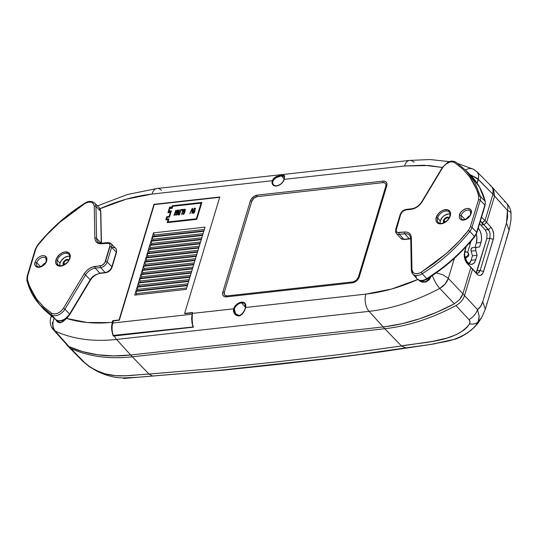 <?xml version="1.0" encoding="UTF-8"?>
<svg xmlns="http://www.w3.org/2000/svg" width="538" height="538" viewBox="0 0 538 538"><rect width="100%" height="100%" fill="white"/><g stroke="black" fill="none" stroke-linecap="round" stroke-linejoin="round"><path stroke-width="0.81" d="M471.234 213.243A1.258 0.672 -166.6 0 0 470.656 213.64A1.258 0.672 13.4 0 1 471.234 213.243C472.182 210.479 470.737 208.865 466.897 208.414C462.492 210.055 460.024 212.221 459.499 214.931L459.304 217.433L460.098 219.087L461.644 220.035L463.729 220.15L466.043 219.403L468.255 217.917L470.037 215.893L471.234 213.243L471.322 211.131L470.535 209.477L468.981 208.529L466.897 208.414L464.583 209.161L462.371 210.654L460.589 212.671L459.398 215.321A1.258 0.672 13.4 0 1 461.079 215.819A1.258 0.672 -166.6 0 0 459.398 215.321L459.304 217.433L460.098 219.087L461.644 220.035L463.729 220.15L466.043 219.403L468.255 217.917L470.037 215.893L471.234 213.243M462.169 219.349A5.837 3.84 136.8 0 1 461.079 215.819A5.837 3.84 136.8 0 1 461.167 215.496L464.973 219.423L461.167 215.496A5.837 3.84 136.8 0 1 465.35 210.748A5.837 3.84 136.8 0 1 470.246 211.01L470.656 213.64C470.024 217.883 462.909 221.205 461.738 219A5.837 3.84 136.8 0 1 461.079 215.819A5.837 3.84 136.8 0 1 461.167 215.496A5.837 3.84 136.8 0 1 465.35 210.748A5.837 3.84 136.8 0 1 470.239 211.01M469.694 215.799A5.683 3.739 -43.2 0 0 466.547 218.751A5.683 3.739 -43.2 0 1 469.694 215.799M46.302 261.623A5.837 3.84 136.8 0 0 46.389 261.3A1.258 0.672 13.4 0 1 46.228 260.836A1.258 0.672 13.4 0 1 46.806 260.439L46.893 258.327L46.107 256.673L44.553 255.725L42.468 255.611L40.155 256.357L37.942 257.843L36.167 259.867L34.97 262.517A1.258 0.672 13.4 0 1 36.651 263.015A5.837 3.84 136.8 0 1 36.739 262.685A5.837 3.84 136.8 0 1 40.558 258.132A5.837 3.84 136.8 0 1 45.4 257.83M465.262 257.023A2.892 1.634 -96.3 0 1 464.906 256.539L466.305 257.5A2.892 1.634 -96.3 0 1 465.262 257.023C466.338 257.036 467.374 256.149 468.356 254.36C467.374 256.149 466.338 257.036 465.262 257.023L465.262 257.023M468.094 252.638L465.666 251.75L464.509 252.994A2.892 1.634 -96.3 0 1 465.666 251.75A2.892 1.634 -96.3 0 1 466.715 252.221M465.558 251.764A2.892 1.634 83.7 0 0 465.451 251.771A2.892 1.634 83.7 0 0 464.509 252.497M465.014 257.016A2.892 1.634 83.7 0 0 465.04 257.05L464.765 256.693M470.515 175.099L479.459 187.009L485.081 201.178A10.04 6.604 136.8 0 1 484.879 205.052A1.258 0.625 16.8 0 1 484.893 205.065A10.04 6.604 -43.2 0 0 485.094 201.192L485.256 201.488L485.094 201.192A10.04 6.604 136.8 0 1 484.893 205.065A1.258 0.625 -163.2 0 0 484.879 205.052L476.668 232.248A1.258 0.625 -163.2 0 0 476.668 232.248A10.04 6.604 136.8 0 1 474.462 236.35L474.476 236.364A10.04 6.604 -43.2 0 0 476.681 232.261A1.258 0.625 16.8 0 1 476.856 232.739L485.068 205.543A1.258 0.625 -163.2 0 0 484.893 205.065A1.258 0.625 16.8 0 1 485.061 205.543L485.256 201.488C482.512 191.017 477.569 182.187 470.427 175.005L465.774 170.277L455.894 162.18L465.686 170.183L474.684 182.066L480.414 196.417L485.081 201.178L479.432 186.955L470.42 175.005M441.409 268.657L426.795 278.671A10.04 6.604 136.8 0 1 417.306 279.087A10.04 6.604 -43.2 0 0 426.795 278.671L426.789 278.657A10.04 6.604 136.8 0 1 417.232 279.007A10.04 6.604 136.8 0 1 415.914 275.543M410.736 238.885L409.653 238.926A1.258 0.713 -96.3 0 1 409.189 238.711A1.258 0.713 83.7 0 0 409.66 238.926L404.307 239.524A1.258 0.713 -96.3 0 1 403.856 239.316A1.258 0.713 83.7 0 0 404.307 239.524L400.857 238.401A6.268 4.122 -43.2 0 0 403.856 239.316A1.258 0.713 -96.3 0 1 403.843 239.302A6.268 4.122 136.8 0 1 400.797 238.334A6.268 4.122 -43.2 0 0 403.843 239.302A1.258 0.713 83.7 0 0 403.856 239.316A6.268 4.122 136.8 0 1 400.85 238.388L396.378 233.405A6.113 4.022 136.8 0 1 395.867 229.82A1.258 0.625 16.8 0 1 395.706 229.356A1.258 0.625 16.8 0 1 396.264 229.027L400.675 214.4C401.664 211.938 403.399 210.452 405.874 209.928L411.22 209.329A1.258 0.713 -96.3 0 1 411.731 208.771A1.258 0.713 -96.3 0 1 412.175 208.966M450.057 213.983A7.545 4.963 -43.2 0 0 440.292 220.876A7.545 4.963 -43.2 0 0 440.057 223.364L440.292 220.876L437.576 217.977L440.292 220.876L442.391 217.278L444.617 215.361L448.369 213.922L450.595 214.137M449.943 216.599A1.009 0.498 16.8 0 1 449.802 216.215C448.564 221.542 440.145 225.402 438.255 222.456A7.545 4.963 136.8 0 1 437.576 217.977A7.545 4.963 136.8 0 1 442.518 212.08A7.545 4.963 136.8 0 1 448.779 211.703M449.176 217.735A3.645 2.401 -43.2 0 0 446.116 217.554A3.645 2.401 -43.2 0 0 443.494 220.519L444.159 220.755A3.147 2.071 136.8 0 0 444.341 222.49A3.147 2.071 136.8 0 1 444.159 220.755L445.282 221.945L444.159 220.755A3.147 2.071 136.8 0 1 446.224 218.294A3.147 2.071 136.8 0 1 448.833 218.139M449.802 216.215A1.009 0.498 16.8 0 1 450.245 215.96A8.554 5.629 -43.2 0 0 445.383 209.632A8.554 5.629 -43.2 0 0 436.231 217.513A1.009 0.498 16.8 0 1 437.576 217.977A1.009 0.498 -163.2 0 0 436.231 217.513A8.554 5.629 -43.2 0 0 441.093 223.842A8.554 5.629 -43.2 0 0 450.245 215.96A1.009 0.498 -163.2 0 0 449.802 216.215C450.124 213.626 449.95 212.261 449.257 212.127A7.545 4.963 136.8 0 0 442.929 211.864A7.545 4.963 136.8 0 0 437.576 217.977A7.545 4.963 136.8 0 0 438.739 222.873M45.266 262.995A5.683 3.739 -43.2 0 0 42.119 265.947A5.683 3.739 -43.2 0 1 45.266 262.995M36.739 262.685A5.837 3.84 136.8 0 1 40.922 257.937A5.837 3.84 136.8 0 1 45.817 258.206L46.228 260.836C45.878 265.005 38.366 268.307 37.31 266.189A5.837 3.84 136.8 0 1 36.651 263.015A5.837 3.84 136.8 0 1 36.739 262.685L40.545 266.619L36.739 262.685M112.032 267.238A1.258 0.625 -163.2 0 0 111.864 266.754A6.268 4.122 136.8 0 1 105.159 272.531A1.258 0.713 83.7 0 0 105.616 272.732A1.258 0.713 -96.3 0 1 105.159 272.531A1.258 0.713 -96.3 0 1 105.145 272.517A6.268 4.122 -43.2 0 0 111.864 266.754A1.258 0.625 -163.2 0 0 111.85 266.74A6.268 4.122 136.8 0 1 105.145 272.517A1.258 0.713 83.7 0 0 105.159 272.531L99.799 273.116L93.296 276.149A10.081 6.631 -43.2 0 0 90.196 279.773L69.59 314.058A1.258 0.377 31 0 1 69.604 314.071A1.258 0.377 31 0 1 69.799 314.501A1.258 0.377 -149 0 0 69.604 314.071A10.04 6.604 136.8 0 1 56.033 319.902L56.033 319.902A10.04 6.604 -43.2 0 0 69.604 314.071A1.258 0.377 -149 0 0 69.59 314.058A10.04 6.604 136.8 0 1 56.019 319.888L44.197 309.72M99.174 207.641A10.04 6.604 136.8 0 1 100.633 211.239A1.258 0.814 -1.1 0 1 100.64 211.252A10.04 6.604 -43.2 0 0 99.517 208.004M112.704 247.48A6.268 4.122 136.8 0 1 115.67 248.368A6.268 4.122 136.8 0 1 116.269 252.114A1.258 0.625 16.8 0 1 116.275 252.127A6.268 4.122 -43.2 0 0 115.724 248.421A6.268 4.122 136.8 0 1 116.275 252.127L111.85 266.74A1.258 0.625 16.8 0 1 111.864 266.754A1.258 0.625 16.8 0 1 112.038 267.231C110.862 270.291 108.716 272.127 105.609 272.739L100.263 273.331A1.258 0.713 -96.3 0 1 99.799 273.116A1.258 0.713 83.7 0 0 100.263 273.331C96.302 273.976 93.013 276.27 90.397 280.224A1.258 0.377 31 0 1 89.967 280.264M60.841 320.863A7.545 4.963 136.8 0 1 60.464 320.91M69.779 256.27A7.545 4.963 -43.2 0 0 60.021 263.163L57.297 260.264A7.545 4.963 136.8 0 1 62.657 254.151A7.545 4.963 136.8 0 1 68.978 254.413C69.671 254.548 69.853 255.913 69.523 258.502A1.009 0.498 16.8 0 1 69.967 258.247A1.009 0.498 -163.2 0 0 69.523 258.502A1.009 0.498 16.8 0 0 69.664 258.886M68.555 260.426A3.147 2.071 136.8 0 0 65.945 260.58A3.147 2.071 136.8 0 0 63.887 263.042L63.215 262.806L63.887 263.042A3.147 2.071 136.8 0 0 64.062 264.777A3.147 2.071 136.8 0 1 63.887 263.042L65.004 264.232L63.887 263.042A3.147 2.071 136.8 0 1 66.013 260.547A3.147 2.071 136.8 0 1 68.635 260.486A6.288 4.136 136.8 0 1 68.642 260.473M58.46 265.16A7.545 4.963 136.8 0 1 57.297 260.264A1.009 0.498 -163.2 0 0 55.952 259.8A8.554 5.629 -43.2 0 0 60.814 266.128A8.554 5.629 -43.2 0 0 69.967 258.247A8.554 5.629 -43.2 0 0 65.105 251.919A8.554 5.629 -43.2 0 0 55.952 259.8A1.009 0.498 16.8 0 1 57.297 260.264A7.545 4.963 136.8 0 1 62.24 254.366A7.545 4.963 136.8 0 1 68.501 253.99M68.898 260.022A3.645 2.401 -43.2 0 0 65.838 259.834A3.645 2.401 -43.2 0 0 63.215 262.806A3.645 2.401 -43.2 0 0 63.578 265.012M426.728 281.441L423.957 281.986L419.848 280.5L422.787 281.804L425.901 281.596L428.06 280.433L430.911 276.505M430.023 278.489L427.986 280.701M276.868 185.866L278.879 185.314L281.199 183.801L283.089 181.716L284.259 179.369L404.536 165.993L424.079 165.24L442.377 167.446L429.015 165.529L404.536 165.993A12.576 7.115 -96.3 0 1 409.633 160.405A12.576 7.115 -96.3 0 1 414.058 162.335M284.151 176.316L281.556 176.02L284.225 176.39L284.03 179.497C282.605 182.981 280.15 185.072 276.68 185.785C274.864 185.731 273.862 185.442 273.674 184.924A6.779 4.459 136.8 0 1 272.988 180.929C274.73 177.849 277.588 176.215 281.556 176.02L284.199 178.932L281.556 176.02L280.338 176.195L275.261 178.038L272.988 180.929L272.289 180.701L272.988 180.929A6.779 4.459 136.8 0 0 273.66 184.911A6.779 4.459 136.8 0 0 276.525 185.892M239.437 315.503L235.684 313.977L234.299 309.068L233.606 308.825C233.109 313.062 234.918 315.45 239.02 315.988C242.356 314.622 244.541 311.791 245.577 307.494L245.019 309.027M236.175 314.421L234.232 311.435L234.299 309.068A6.779 4.459 136.8 0 1 241.535 302.894L245.449 307.218L241.535 302.894A6.779 4.459 136.8 0 1 244.824 303.936L245.577 307.494A7.31 4.808 -43.2 0 0 241.401 302.174A7.31 4.808 -43.2 0 0 233.606 308.825L234.299 309.068A6.779 4.459 136.8 0 1 241.535 302.894A6.779 4.459 136.8 0 1 244.407 303.553A6.779 4.459 136.8 0 1 245.59 307.023M284.642 175.946L279.061 175.549L272.289 180.701A7.31 4.808 -43.2 0 0 276.465 186.02A7.31 4.808 -43.2 0 0 284.259 179.369L404.536 165.993A12.576 7.115 83.7 0 1 409.573 160.411M478.242 228.22L478.215 228.22A10.309 5.837 -96.3 0 1 478.242 228.22L478.242 228.22A10.309 5.837 -96.3 0 1 480.972 242.45L481.557 238.737L481.241 234.736L480.078 231.037L478.242 228.22M491.712 186.652L493.353 190.096L492.956 194.218L478.242 179.336L477.092 183.149L478.699 176.498L478.242 179.336L470.125 174.702L476.836 178.091L492.956 194.218L484.987 220.62L482.29 222.94L480.4 220.99L483.306 224.783L480.837 225.059L485.249 229.908L479.573 223.727L480.885 225.052L483.521 224.763L481.665 223.008L484.987 220.62L481.55 217.191L484.987 220.62L492.956 194.218L493.07 188.892L491.719 186.659L476.998 171.763L473.292 169.174L458.026 163.633M464.523 252.127L464.832 256.182L466.843 261.428L470.064 264.212L471.221 264.4L473.4 263.6L475.128 261.354L477.092 255.301L475.659 250.015L475.76 248.361L476.466 247.339L479.614 246.942L480.972 242.45L476.325 242.968A10.309 5.837 83.7 0 0 476.338 234.104L476.903 237.91L476.325 242.968L480.972 242.45L479.614 246.942L472.135 247.756A2.515 1.426 83.7 0 0 471.127 251.098L475.774 250.58A2.515 1.426 -96.3 0 1 476.776 247.238A2.515 1.426 -96.3 0 1 476.782 247.238L471.819 247.857L471.006 249.39L471.127 251.098L475.774 250.58L477.092 255.301L472.445 255.819L471.127 251.098L472.445 255.819L477.092 255.301L475.733 259.793L471.086 260.311L472.445 255.819L471.086 260.311L475.733 259.793A10.309 5.837 -96.3 0 1 471.557 264.38A10.309 5.837 -96.3 0 1 464.523 252.127M470.461 241.475L470.138 243.001L469.291 243.674A2.515 1.426 -96.3 0 1 469.291 243.674L468.854 243.727M470.441 241.912A2.515 1.426 -96.3 0 1 469.297 243.674M474.973 247.44L476.325 242.968L474.973 247.44M469.143 263.781A10.309 5.837 83.7 0 0 471.086 260.311L469.075 263.842M186.673 287.971L136.558 293.54L136.134 294.945L136.558 293.54L135.845 291.374L134.722 295.1L186.249 289.37L187.372 285.644L135.845 291.374L136.558 293.54L186.673 287.971M187.93 283.788L137.822 289.363L137.398 290.762L137.822 289.363L137.109 287.191L135.98 290.923L187.506 285.194L188.636 281.461L137.109 287.191L137.822 289.363L187.93 283.788M189.194 279.612L139.086 285.187L138.663 286.586L139.086 285.187L138.367 283.015L137.244 286.741L188.771 281.011L189.894 277.285L138.367 283.015L139.086 285.187L189.194 279.612M190.452 275.436L140.344 281.004L139.92 282.403L140.344 281.004L139.631 278.832L138.501 282.564L190.035 276.835L191.158 273.102L139.631 278.832L140.344 281.004L190.452 275.436M191.716 271.253L141.608 276.828L141.185 278.227L141.608 276.828L140.889 274.656L139.766 278.381L191.293 272.652L192.422 268.926L140.889 274.656L141.608 276.828L191.716 271.253M192.981 267.077L142.866 272.645L142.449 274.044L142.866 272.645L142.153 270.479L141.03 274.205L192.557 268.475L193.68 264.75L142.153 270.479L142.866 272.645L192.981 267.077M194.238 262.894L144.13 268.469L143.707 269.868L144.13 268.469L143.417 266.297L142.288 270.022L193.814 264.293L194.944 260.567L143.417 266.297L144.13 268.469L194.238 262.894M195.502 258.717L145.394 264.286L144.971 265.691L145.394 264.286L144.675 262.12L143.552 265.846L195.079 260.116L196.202 256.391L144.675 262.12L145.394 264.286L195.502 258.717M196.76 254.541L146.652 260.11L146.228 261.508L146.652 260.11L145.939 257.937L144.809 261.67L196.343 255.94L197.466 252.208L145.939 257.937L146.652 260.11L196.76 254.541M198.024 250.358L147.916 255.933L147.493 257.332L147.916 255.933L147.197 253.761L146.074 257.487L197.601 251.757L198.73 248.031L147.197 253.761L147.916 255.933L198.024 250.358M199.289 246.182L149.174 251.75L148.757 253.149L149.174 251.75L148.461 249.585L147.338 253.311L198.865 247.581L199.988 243.855L148.461 249.585L149.174 251.75L199.289 246.182M200.546 241.999L150.438 247.574L150.015 248.973L150.438 247.574L149.725 245.402L148.596 249.128L200.129 243.398L201.252 239.672L149.725 245.402L150.438 247.574L200.546 241.999M201.811 237.823L151.703 243.391L151.279 244.797L151.703 243.391L150.983 241.226L149.86 244.951L201.387 239.222L202.51 235.496L150.983 241.226L151.703 243.391L201.811 237.823M203.075 233.64L152.96 239.215L152.536 240.614L152.96 239.215L152.247 237.043L151.124 240.775L202.651 235.045L203.774 231.313L152.247 237.043L152.96 239.215L203.075 233.64M204.332 229.464L154.224 235.039L153.801 236.438L154.224 235.039L153.512 232.867L152.382 236.592L203.909 230.863L205.039 227.137L153.512 232.867L154.224 235.039L204.332 229.464M154.231 204.595L219.692 197.318L153.969 204.319L119.315 320.238L154.231 204.595M51.513 316.445L50.74 317.763C49.543 322.228 50.424 326.23 53.383 329.76L55.273 331.152A12.576 9.146 -65.4 0 1 54.049 318.563A12.576 9.146 114.6 0 0 55.273 331.152A181.884 119.658 -43.2 0 0 116.544 339.431L369.068 311.347A12.576 7.115 -96.3 0 1 365.853 294.118C382.935 292.188 400.373 287.265 418.181 279.343L391.745 288.98L365.853 294.118L245.577 307.494L245.792 305.248L245.072 303.452L243.532 302.376L241.401 302.174L238.986 302.881L236.666 304.387L234.776 306.472L233.606 308.825L192.342 313.412L192.611 312.524L184.642 313.412L219.786 197.002L153.969 204.319L119.059 319.962L112.765 320.661L113.222 321.139L112.765 320.661L112.267 322.309L111.568 326.694L111.675 329.875L112.704 334.481L111.971 329.989M113.061 335.524L113.256 335.544C111.85 330.776 111.709 326.606 112.832 323.029L192.12 314.212L112.832 323.029L113.478 320.89L119.315 320.238L113.478 320.89L112.832 323.029C111.709 326.606 111.85 330.776 113.256 335.544L193.135 326.963L113.014 335.45L113.336 336.075A180.862 118.985 -43.2 0 0 114.345 335.961L113.256 335.544L193.135 326.963M193.203 326.943L193.297 326.526L192.799 326.694L191.81 315.826L192.799 326.694L193.297 326.526L192.032 323.076L193.303 327.185L113.552 335.82L113.02 335.477C111.655 331.247 111.514 327.138 112.61 323.163L113.256 321.018M114.285 335.732L114.345 335.961A12.576 7.115 83.7 0 0 116.544 339.431L130.66 355.006L116.544 339.431A181.884 119.658 136.8 0 1 55.273 331.152L69.032 346.62A182.369 119.981 -43.2 0 0 130.66 355.006L383.19 326.929L369.068 311.347A12.576 7.115 83.7 0 1 365.853 294.118L245.577 307.494L243.922 311.542L242.295 313.99L240.23 315.651L239.02 315.988L236.559 315.483L234.568 313.782L233.479 311.415L233.606 308.825L192.342 313.412L192.611 312.524L184.904 313.688L192.517 312.84L184.642 313.412L219.786 197.002L153.969 204.319L119.059 319.962L112.765 320.661L112.267 322.309A169.315 111.386 136.8 0 1 109.523 322.571C93.915 323.856 79.604 322.484 66.598 318.435A8.568 5.636 -43.2 0 0 67.714 317.158M196.767 219.343L201.871 202.443L172.321 205.731L171.689 207.816L171.683 206.935L169.611 207.164L167.937 212.692L170.008 212.463L170.573 211.515L169.073 216.478L166.719 216.74L165.805 219.76L168.165 219.497L167.217 222.631L196.767 219.343L167.217 222.631L168.165 219.497L168.488 219.84L167.661 222.577L168.488 219.84L165.805 219.76L166.719 216.74L167.042 217.083L166.249 219.706L167.042 217.083L166.719 216.74L169.403 216.821L167.042 217.083L169.403 216.821L169.073 216.478L170.573 211.515L170.902 211.858L169.403 216.821L170.902 211.858L170.29 211.548L170.008 212.463L167.937 212.692L169.611 207.164L169.934 207.507L168.381 212.644L169.934 207.507L169.611 207.164L171.683 206.935L171.407 207.85L172.012 208.166L171.689 207.816L172.321 205.731L172.644 206.074L172.012 208.166L172.644 206.074L172.321 205.731L201.871 202.443L196.767 219.343M152.382 236.592L153.512 232.867L205.039 227.137L203.909 230.863L152.382 236.592M151.124 240.775L152.247 237.043L203.774 231.313L202.651 235.045L151.124 240.775M149.86 244.951L150.983 241.226L202.51 235.496L201.387 239.222L149.86 244.951M148.596 249.128L149.725 245.402L201.252 239.672L200.129 243.398L148.596 249.128M147.338 253.311L148.461 249.585L199.988 243.855L198.865 247.581L147.338 253.311M146.074 257.487L147.197 253.761L198.73 248.031L197.601 251.757L146.074 257.487M144.809 261.67L145.939 257.937L197.466 252.208L196.343 255.94L144.809 261.67M143.552 265.846L144.675 262.12L196.202 256.391L195.079 260.116L143.552 265.846M142.288 270.022L143.417 266.297L194.944 260.567L193.814 264.293L142.288 270.022M141.03 274.205L142.153 270.479L193.68 264.75L192.557 268.475L141.03 274.205M139.766 278.381L140.889 274.656L192.422 268.926L191.293 272.652L139.766 278.381M138.501 282.564L139.631 278.832L191.158 273.102L190.035 276.835L138.501 282.564M137.244 286.741L138.367 283.015L189.894 277.285L188.771 281.011L137.244 286.741M135.98 290.923L137.109 287.191L188.636 281.461L187.506 285.194L135.98 290.923M134.722 295.1L135.845 291.374L187.372 285.644L186.249 289.37L134.722 295.1M171.561 207.325L169.934 207.507L171.561 207.325M201.75 202.839L172.644 206.074L201.75 202.839M168.354 222.281L196.666 219.127L201.387 203.485L201.064 203.135L172.752 206.289L172.12 208.374L170.593 208.542L170.876 207.628L170.042 207.722L168.75 211.999L169.584 211.905L169.86 210.99L171.38 210.815L169.504 217.036L167.15 217.298L166.612 219.06L168.972 218.798L168.024 221.932L168.354 222.281L168.024 221.932L196.343 218.784L201.064 203.135L201.387 203.485L196.666 219.127L196.343 218.784L196.666 219.127L168.354 222.281M171.037 208.495L170.876 207.628L171.037 208.495M169.073 212.342L169.907 212.248L170.183 211.333L171.266 211.212L169.86 210.99L169.907 212.248L169.584 211.905L169.907 212.248L168.75 211.999L169.073 212.342M166.941 219.403L168.851 219.195L166.612 219.06L166.941 219.403M172.12 208.374L172.752 206.289L201.064 203.135L196.343 218.784L168.024 221.932L168.972 218.798L166.612 219.06L167.15 217.298L169.504 217.036L171.38 210.815L169.86 210.99L169.584 211.905L168.75 211.999L170.042 207.722L170.876 207.628L170.593 208.542L172.12 208.374M175.872 210.183L173.969 215.442L174.85 214.595L175.872 210.183L174.85 214.595L173.969 215.442L175.872 210.183M176.02 212.1L176.188 213.263L177.453 212.698L176.538 214.514L176.02 214.682L175.523 214.09L175.67 215.146L176.424 215.066L177.365 213.673L178.132 210.795L177.701 209.981L176.464 210.977L176.02 212.1L177.13 210.156L177.822 210.425L176.578 211.286L176.538 212.799L177.513 212.154L177.587 210.533L178.105 211.037L177.715 210.627L178.091 211.131L177.809 210.829L177.789 212.443L177.338 212.382L177.695 212.766L177.338 212.382L177.157 213.008L176.538 212.799L176.928 213.209L176.276 212.288L176.787 210.943L177.822 210.425L177.701 209.981L178.071 211.34L176.794 214.702L175.906 215.227L175.475 214.42L175.892 215.227L175.523 214.09L176.397 215.079L176.02 214.682L176.753 214.743L177.648 212.907L176.188 213.263L176.02 212.1M180.714 209.645L180.008 211.979L179.093 212.08L179.369 209.8L178.993 209.84L177.93 214.897L179.457 214.837L181.037 209.612L179.457 214.837L177.816 214.588L178.206 214.971L177.789 214.164L178.421 212.584L179.073 212.732L178.703 212.342L178.993 209.84L179.322 210.19L178.993 209.84L179.369 209.8L179.093 212.08L179.484 212.497L179.093 212.08L180.243 212.234L180.714 209.645M181.508 214.608L183.404 209.349L181.467 209.564L181.266 210.23L182.88 210.049L181.508 214.608L183.115 210.304L181.266 210.23L181.467 209.564L181.797 210.17L181.467 209.564L183.404 209.349L181.508 214.608M183.229 211.299L183.397 212.463L184.662 211.891L183.747 213.714L183.229 213.875L182.732 213.29L183.122 214.427L184.299 213.438L185.341 209.995L185.146 209.262L184.642 209.208L183.397 210.748L184.339 209.349L184.702 209.739L184.642 209.208L185.032 209.625L183.996 210.143L183.485 211.488L183.747 211.992L184.547 211.582L184.796 209.733L185.314 210.237L184.924 209.827L185.307 210.331L185.018 210.028L184.998 211.642L184.547 211.582L184.904 211.959L184.547 211.582L184.366 212.207L183.747 211.992L184.137 212.409L183.532 211.158L184.225 209.901L185.032 209.625L184.642 209.208L185.314 209.564L184.864 212.086L183.64 214.265L182.886 214.346L182.732 213.29L183.606 214.279L183.229 213.875L183.962 213.942L184.857 212.1L183.397 212.463L183.229 211.299M192.658 208.32L192.227 208.367L189.793 213.687L192.241 209.013L191.945 213.445L192.658 208.32L191.945 213.445L192.241 209.013L192.523 209.309L192.241 209.013L189.793 213.687L192.227 208.367L192.597 208.757L192.227 208.367L192.658 208.32M195.139 209.221L195.429 208.441L195.025 208.058L193.841 209.047L192.86 211.945L193.001 213.223L194.178 212.772L194.877 211.293L194.743 210.022L193.478 210.593L193.956 209.356L194.911 208.603L195.408 209.195L194.911 208.603L193.956 209.356L193.478 210.593L193.936 210.109L194.305 210.499L194.238 209.968L194.628 210.385L193.384 211.246L193.216 213.297L192.806 212.49L193.189 212.907L194.151 212.342L194.393 210.486L194.911 210.997L194.521 210.58L194.904 211.091L194.615 210.788L194.527 212.18L193.727 212.712L193.969 212.974L193.35 212.752L193.734 213.162L193.129 212.456L193.593 210.903L194.628 210.385L194.238 209.968L194.911 210.324L194.877 211.293L194.178 212.772L193.236 213.304L192.86 211.945L193.276 210.398L193.667 210.815L193.276 210.398L193.841 209.047L194.507 208.219L194.87 208.609L194.81 208.078L195.2 208.495L195.025 208.058L195.429 208.441L195.139 209.221M176.397 212.665L176.35 213.061L176.397 212.665M179.161 212.154L179.1 212.725L179.161 212.154M180.19 212.416L179.484 212.497L180.19 212.416M183.263 209.82L181.857 209.975L183.263 209.82M183.606 211.864L183.559 212.261L183.606 211.864M192.584 208.852L192.422 209.201L192.584 208.852M179.484 214.756L178.152 214.332L179.302 214.312L179.806 212.651L178.589 212.893L178.159 213.801L178.67 214.844L178.28 214.427L179.484 214.756M178.589 212.893L179.806 212.651L179.302 214.312L178.152 214.332L178.589 212.893M97.472 205.899L127.445 194.514L157.103 188.482A12.576 7.115 83.7 0 0 152.012 194.077L126.121 199.208L99.685 208.852C117.492 200.93 134.937 196 152.012 194.077L272.289 180.701L272.073 182.94L272.793 184.736L274.333 185.818L276.68 185.785M57.936 321.522L57.028 320.473M55.73 319.727L60.559 322.753L66.598 318.435L62.785 321.744L59.967 322.847L57.371 322.013L55.616 319.417M418.577 279.968L425.376 282.174L431.281 276.263L429.109 279.894L425.962 282.013L422.384 282.201L420.272 281.414L418.638 280.049M66.443 344.313L68.978 346.613L82.758 351.697L97.782 354.811L113.807 355.914L130.66 355.006L383.19 326.929A182.369 119.981 -43.2 0 0 385.114 326.7A182.369 119.981 136.8 0 1 383.19 326.929L369.068 311.347A181.884 119.658 -43.2 0 0 439.761 288.402A181.884 119.658 136.8 0 1 369.068 311.347L116.544 339.431A12.576 7.115 -96.3 0 1 114.345 335.961L193.303 327.185L114.345 335.961A180.862 118.985 136.8 0 1 113.336 336.075L113.269 335.645M352.935 281.905A2.515 1.426 83.7 0 0 352.296 282.887A6.537 4.304 -43.2 0 0 359.297 276.855A2.515 1.251 -163.2 0 0 358.315 277.272A5.03 3.309 136.8 0 1 352.935 281.905L227.204 295.887A2.515 1.426 83.7 0 0 226.565 296.868L352.296 282.887A2.515 1.426 -96.3 0 1 352.935 281.905L356.217 280.359L358.315 277.272A2.515 1.251 16.8 0 1 359.297 276.855L386.735 185.966A2.515 1.251 -163.2 0 0 385.759 186.377L358.315 277.272L385.759 186.377A2.515 1.251 16.8 0 1 386.735 185.966A6.537 4.304 -43.2 0 0 383.016 181.124A2.515 1.426 83.7 0 0 382.901 182.658A5.03 3.309 136.8 0 1 385.759 186.377L385.928 184.81L385.443 183.559L384.381 182.799L382.901 182.658A2.515 1.426 -96.3 0 1 383.016 181.124L257.292 195.106A2.515 1.426 83.7 0 0 257.171 196.639L382.901 182.658L257.171 196.639A2.515 1.426 -96.3 0 1 257.292 195.106A6.537 4.304 -43.2 0 0 250.291 201.138L222.846 292.026A6.537 4.304 -43.2 0 0 226.565 296.868A2.515 1.426 -96.3 0 1 227.204 295.887A5.03 3.309 136.8 0 1 224.346 292.168A2.515 1.251 -163.2 0 0 222.846 292.026A2.515 1.251 16.8 0 1 224.346 292.168L251.784 201.273A2.515 1.251 -163.2 0 0 250.291 201.138A2.515 1.251 16.8 0 1 251.784 201.273A5.03 3.309 136.8 0 1 257.171 196.639L253.889 198.186L251.784 201.273L224.346 292.168L224.339 294.414L225.126 295.436L227.204 295.887L352.935 281.905M235.725 314.017L235.314 313.567M466.17 262.033L469.439 265.516L466.17 262.033M466.143 262.12L470.864 267.379L466.984 263.223M466.554 262.705L464.812 259.128L464.294 256.505L464.704 251.441L466.116 246.747L464.22 254.514L464.496 257.837L465.484 260.91L467.038 263.277M284.259 179.369L284.548 175.744L283.546 175.092L281.556 175.085L275.96 176.699L273.64 178.394L272.289 180.701L152.012 194.077A12.576 7.115 -96.3 0 1 157.049 188.488A12.576 7.115 -96.3 0 1 161.534 190.412M465.162 170.264A12.576 9.146 -65.4 0 1 473.144 169.107A12.576 9.146 -65.4 0 1 475.33 170.607L477.031 171.797L478.114 173.418M478.699 176.498L478.336 173.976L476.998 171.763M473.158 169.114A12.576 9.146 114.6 0 0 465.531 170.028M478.329 173.969L478.685 175.852M111.971 329.337L112.704 334.481L111.561 328.281L112.267 322.309A169.315 111.386 136.8 0 1 109.523 322.571L87.082 322.504L66.598 318.435L67.875 316.936M113.074 335.564L112.704 334.481M151.615 373.856L212.631 368.665L277.016 361.852L212.275 368.698L148.986 374.045L132.314 356.808L148.986 374.045L125.636 375.753L115.401 375.679L104.95 373.789L97.331 370.87L89.274 366.613L82.677 361.166L68.992 347.245L70.666 348.409C88.447 356.533 108.999 359.33 132.314 356.808L384.805 328.731L132.314 356.808L130.626 355.013L383.117 326.936L130.626 355.013L132.314 356.808C108.999 359.33 88.447 356.533 70.666 348.409L68.978 346.613C86.82 354.744 107.371 357.541 130.626 355.013L113.794 355.921L97.782 354.811L82.785 351.691L69.032 346.62L67.169 345.248L69.032 346.62L55.273 331.152L53.356 329.733L52.361 322.423M57.734 321.334L56.752 319.996M65.286 318.731L69.368 314.548A1.258 0.377 31 0 0 69.799 314.501L90.397 280.224A1.258 0.377 -149 0 0 90.196 279.773A1.258 0.377 31 0 1 90.397 280.217M90.801 279.02L95.663 274.602M107.788 271.683L109.389 270.634L111.158 268.381M386.735 185.966L386.957 183.929L386.324 182.295L384.946 181.313L383.016 181.124L257.292 195.106L254.037 196.357L251.327 199.013L250.291 201.138L222.846 292.026L222.631 294.064L223.257 295.698L224.642 296.68L226.565 296.868L352.296 282.887L355.551 281.636L358.261 278.98L359.297 276.855L386.735 185.966M192.342 313.412L192.032 323.076L191.615 318.066L192.342 313.412M439.761 288.402A12.576 3.611 -118 0 1 432.404 275.503A12.576 3.611 62 0 0 439.761 288.402L454.348 303.775L459.681 299.464L462.895 293.775L470.864 267.379L462.895 293.775L448.336 278.395L454.408 258.287L448.336 278.395L462.895 293.775L461.638 296.687L459.681 299.464L454.348 303.775L439.761 288.402L445.094 284.057L448.336 278.395C446.843 282.652 443.985 285.987 439.761 288.402M385.114 326.7A182.369 119.981 -43.2 0 0 454.348 303.775L436.97 312.148L419.492 318.812L402.135 323.681L385.114 326.7M448.336 278.395L443.178 274.905L436.224 272.86M423.957 281.986L423.13 281.912M491.073 186.101L490.051 185.502M508.652 231.481L506.345 239.107M496.877 270.453L496.621 271.286M487.166 302.632L486.755 303.99M53.383 329.76L66.497 344.307M399.061 346.337L340.789 354.414L277.016 361.852L341.139 354.367L401.476 345.968L384.805 328.731L401.476 345.968L432.922 341.307L447.038 338.052L456.009 334.757L463.944 330.103L467.159 327.178L469.58 323.876L469.997 321.589L468.894 319.559L455.982 305.564C431.886 318.341 408.16 326.062 384.805 328.731L383.117 326.936L384.805 328.731C408.16 326.062 431.886 318.341 455.982 305.564C460.454 302.914 463.305 299.585 464.529 295.57L477.482 309.572C479.795 308.18 481.544 305.571 482.734 301.744L506.514 222.974L509.103 230.446L506.514 222.974L507.596 216.949L507.428 210.378A12.576 8.346 -41.8 0 0 506.413 203.048A12.576 8.346 138.2 0 1 507.428 210.378L506.514 222.974L482.734 301.744L485.323 309.216L509.103 230.439M136.235 377.38L152.584 376.042L148.986 374.045C124.359 375.531 110.028 379.915 89.073 366.183L84.345 362.323L68.978 346.613A12.576 8.272 136.8 0 1 67.216 345.356A12.576 8.272 136.8 0 1 66.719 344.737M476.244 272.86L469.822 266.028L476.924 274.077C479.735 276.579 481.94 275.759 483.548 271.609L480.165 270.432L478.134 273.116L476.244 272.86M476.076 272.739L477.112 270.775L480.165 270.432L479.324 272.174L478.134 273.116L477.058 273.196M470.844 267.447L472.492 269.202L470.844 267.447M464.529 295.57L462.888 293.815L464.529 295.57L472.492 269.202L476.924 274.077L472.492 269.202L464.529 295.57L477.482 309.572A12.576 8.447 137.2 0 1 468.894 319.559L455.982 305.564C460.454 302.914 463.305 299.585 464.529 295.57M476.924 274.077L478.78 275.375L480.69 275.362L483.023 272.948L493.259 239.43L489.883 238.253L480.165 270.432L483.548 271.609L493.608 237.904L493.743 234.541L492.579 229.686L491.06 227.271L486.621 222.396L491.06 227.271L488.343 229.565L491.06 227.271C493.602 230.647 494.335 234.702 493.259 239.43L489.883 238.253L490.084 233.546L489.419 231.293L483.918 224.702L486.621 222.396L483.918 224.702L482.263 222.94L488.343 229.565L485.249 229.908L488.343 229.565L489.284 231.01L490.084 233.546L489.883 238.253L486.823 238.596L487.018 233.889L485.249 229.908L487.018 233.889L486.823 238.596L489.883 238.253L480.165 270.432L477.112 270.775L486.823 238.596L476.264 272.51M494.583 196.027L507.428 210.378L492.936 194.279L494.583 196.034L486.621 222.396L484.967 220.634L486.621 222.396L494.583 196.034L493.346 188.475M144.117 376.728L215.926 370.702L326.909 358.557L360.083 354.407L405.625 347.904L401.476 345.968C421.489 342.067 456.069 342.491 469.58 323.876C473.036 324.414 475.794 323.849 477.858 322.168L475.579 325.692L471.866 329.579C464.408 335.47 455.861 339.438 446.217 341.482L429.163 344.67L405.625 347.904L401.476 345.968M435 343.748L429.163 344.67M89.073 366.183L84.345 362.323A12.576 8.198 135.5 0 1 82.644 361.132A12.576 8.198 -44.5 0 0 84.345 362.323L70.666 348.409M478.134 273.116L476.789 273.122L475.471 272.194M478.349 321.051L479.17 316.122L477.482 309.572L479.136 316.109L478.887 319.236L477.858 322.168C475.794 323.849 473.036 324.414 469.58 323.876C470.34 322.282 470.111 320.843 468.894 319.559A12.576 8.447 -42.8 0 0 477.482 309.572L480.542 306.559L482.734 301.744M504.496 201.636A12.576 8.346 138.2 0 1 506.419 203.061M477.704 322.464L476.527 324.387M475.034 326.364L473.265 328.281M424.139 345.383L417.34 346.29M411.503 347.071L398.1 349.027M345.84 356.243L306.815 360.897M283.486 363.533L280.91 363.816M256.841 366.459L216.249 370.669M141.776 376.93L137.782 377.259M481.429 317.985L479.809 320.204M478.255 321.805L477.865 322.154M510.676 213.398L511.026 212.853L510.575 212.093L507.428 210.378M485.323 309.216L481.84 317.312L477.838 322.154M69.523 258.502C68.292 263.828 59.866 267.689 57.976 264.736A7.545 4.963 136.8 0 1 57.297 260.264L60.021 263.163L59.785 265.651A7.545 4.963 -43.2 0 1 60.021 263.163L61.211 260.715L64.338 257.648L68.097 256.209L70.317 256.424M63.78 265.18L63.087 263.943L63.215 262.806L64.735 260.567L67.115 259.444L68.965 260.096M61.258 320.782L59.94 320.937M56.362 320.097L44.284 309.827L56.019 319.888A10.04 6.604 -43.2 0 0 69.59 314.058L90.196 279.773L85.549 274.911A10.235 6.732 136.8 0 1 95.3 268.153L99.799 273.116L105.145 272.517L100.646 267.554L95.3 268.153L99.799 273.116L93.296 276.149A10.081 6.631 -43.2 0 0 90.196 279.773L85.549 274.911A10.235 6.732 136.8 0 1 95.3 268.153L100.646 267.554L105.145 272.517A6.268 4.122 -43.2 0 0 111.85 266.74L107.19 261.925A6.113 4.022 136.8 0 1 100.646 267.554A1.258 0.713 -96.3 0 1 100.324 265.833L94.977 266.431A1.258 0.713 83.7 0 0 95.3 268.153A1.258 0.713 -96.3 0 1 94.977 266.431C90.525 267.178 86.874 269.706 84.029 274.024L63.423 308.301C59.718 313.203 55.831 314.871 51.762 313.311L43.491 306.781L36.564 298.913C29.953 287.521 26.92 281.024 27.478 279.424A1.258 0.888 166 0 0 26.9 280.406A1.258 0.888 -14 0 1 27.478 279.424L27.646 276.088L35.858 248.892A1.258 0.625 -163.2 0 0 35.306 249.222A1.258 0.625 16.8 0 1 35.858 248.892L37.754 245.375L46.907 234.77L59.651 222.436L84.903 203.539C90.236 200.93 93.35 201.824 94.251 206.209L94.863 238.132C95.213 242.093 97.533 243.963 101.83 243.734L107.176 243.142C109.496 243.129 110.418 244.326 109.934 246.734L105.522 261.36C104.533 263.815 102.798 265.308 100.324 265.833A1.258 0.713 83.7 0 0 100.646 267.554A6.113 4.022 -43.2 0 0 107.19 261.925L111.85 266.74L116.269 252.114A1.258 0.625 -163.2 0 0 116.269 252.114A1.258 0.625 16.8 0 1 116.45 252.611M116.45 252.604A1.258 0.625 -163.2 0 0 116.275 252.127L111.601 247.298L107.19 261.925A1.258 0.625 -163.2 0 0 105.522 261.36A1.258 0.625 16.8 0 1 107.19 261.925L111.601 247.298L116.269 252.114A6.268 4.122 -43.2 0 0 115.657 248.354L115.71 248.408C116.437 248.704 116.679 250.103 116.45 252.604L112.038 267.231M107.681 242.584A1.258 0.713 83.7 0 0 107.176 243.142A1.258 0.713 -96.3 0 1 107.687 242.584A1.258 0.713 -96.3 0 1 108.131 242.773A6.113 4.022 136.8 0 1 111.01 243.627A6.113 4.022 136.8 0 1 111.601 247.298A1.258 0.625 -163.2 0 0 109.934 246.734A1.258 0.625 16.8 0 1 111.601 247.298A6.113 4.022 -43.2 0 0 111.023 243.64M115.657 248.354L111.01 243.627L107.687 242.584L102.341 243.176A1.258 0.713 83.7 0 0 101.83 243.734L108.602 243.277L109.631 244.01L110.102 245.22L104.755 262.934L101.938 265.355L91.931 267.218L88.891 268.865L86.167 271.213L84.029 274.024A1.258 0.377 31 0 1 85.549 274.911L64.943 309.195A9.886 6.503 136.8 0 1 51.581 314.938L39.953 304.992L32.132 293.862L27.055 280.701L32.098 293.802L39.866 304.891L51.581 314.938L56.019 319.888L51.581 314.938A1.258 0.935 -56.7 0 1 51.762 313.311A1.258 0.935 123.3 0 0 51.581 314.938A9.886 6.503 -43.2 0 0 64.943 309.195L69.59 314.058L64.943 309.195A1.258 0.377 -149 0 0 63.423 308.301A1.258 0.377 31 0 1 64.943 309.195L85.549 274.911A1.258 0.377 -149 0 0 84.029 274.024L63.423 308.301L60.942 311.26L57.734 313.311L54.452 314.044L51.762 313.311L43.491 306.781L36.564 298.913C32.307 293.075 29.274 286.579 27.478 279.424L27.646 276.088A1.258 0.625 -163.2 0 0 27.095 276.418A1.258 0.625 16.8 0 1 27.646 276.088L35.858 248.892L37.754 245.375L37.418 245.281L37.754 245.375C44.15 237.305 51.453 229.659 59.651 222.436L71.978 212.429L84.883 203.162L84.903 203.539L88.239 202.133L91.292 202.167L93.437 203.626L94.251 206.209A1.258 0.814 -1.1 0 1 95.966 206.457L96.578 238.381L101.245 243.163A10.081 6.631 -43.2 0 0 101.245 243.223M102.341 243.176C99.812 243.163 98.353 242.752 97.956 241.945A10.235 6.732 136.8 0 1 96.578 238.381A1.258 0.814 178.9 0 0 94.863 238.132A1.258 0.814 -1.1 0 1 96.578 238.381L101.245 243.163L100.633 211.239L101.245 243.163M99.322 207.789A10.04 6.604 136.8 0 1 100.64 211.252A1.258 0.814 -1.1 0 1 100.821 211.669A1.258 0.814 178.9 0 0 100.64 211.252A1.258 0.814 178.9 0 0 100.633 211.239L95.966 206.457A1.258 0.814 178.9 0 0 94.251 206.209L94.863 238.132L95.401 240.647L96.847 242.53L99.059 243.593L101.83 243.734A1.258 0.713 -96.3 0 1 102.334 243.176A1.258 0.713 -96.3 0 1 102.785 243.371M97.97 241.959A10.235 6.732 136.8 0 1 96.578 238.381L95.966 206.457L100.633 211.239A10.04 6.604 -43.2 0 0 99.281 207.742L100.821 211.663L101.44 243.579M99.281 207.742L94.634 203.014A9.886 6.503 136.8 0 1 95.966 206.457A9.886 6.503 -43.2 0 0 94.533 202.92M27.256 276.882A1.258 0.625 16.8 0 1 27.095 276.418L35.306 249.222L37.418 245.281C50.975 228.529 66.799 214.494 84.883 203.162C88.326 200.856 91.574 200.802 94.634 203.014M35.468 249.686A1.258 0.625 16.8 0 1 35.306 249.222M39.866 304.891C33.699 298.086 29.375 289.928 26.9 280.419A1.258 0.888 -14 0 1 26.9 280.406M37.304 266.189A5.837 3.84 136.8 0 1 36.651 263.015A1.258 0.672 -166.6 0 0 34.97 262.517C34.015 265.281 35.461 266.895 39.301 267.346C43.706 265.705 46.174 263.533 46.698 260.829L46.806 260.439A1.258 0.672 -166.6 0 0 46.228 260.836M69.967 258.247L69.98 254.427L68.635 252.685L65.105 251.919L62.26 252.759L59.523 254.548L56.503 258.401L55.67 261.172L55.945 263.62L58.299 265.886L62.226 265.839L66.403 263.492L68.615 261.024L69.967 258.247M34.97 262.517L34.883 264.629L35.669 266.283L37.216 267.231L39.301 267.346L41.621 266.599L43.827 265.106L45.609 263.089L46.806 260.439L46.678 257.594L44.553 255.725L42.468 255.611L40.155 256.357L37.942 257.843L36.167 259.867L34.97 262.517M448.914 218.199A3.147 2.071 136.8 0 0 446.291 218.26A3.147 2.071 136.8 0 0 444.159 220.755L443.494 220.519A3.645 2.401 -43.2 0 0 443.857 222.725M444.058 222.893L443.366 221.656L443.494 220.519L445.013 218.28L447.394 217.164L449.237 217.816M410.864 238.704A10.081 6.631 -43.2 0 0 409.189 238.711L403.843 239.302L399.344 234.339A6.113 4.022 136.8 0 1 396.378 233.405A6.113 4.022 -43.2 0 0 399.344 234.339L403.843 239.302L409.189 238.711L404.69 233.748L399.344 234.339A1.258 0.713 -96.3 0 1 399.021 232.618C396.701 232.631 395.78 231.434 396.264 229.027A1.258 0.625 -163.2 0 0 395.706 229.356L396.378 233.405M410.736 238.69A10.081 6.631 -43.2 0 0 409.189 238.711L404.69 233.748A10.235 6.732 136.8 0 1 409.66 235.321A10.235 6.732 136.8 0 0 404.69 233.748A1.258 0.713 -96.3 0 1 404.368 232.026L399.021 232.618A1.258 0.713 83.7 0 0 399.344 234.339L404.69 233.748A1.258 0.713 83.7 0 1 404.368 232.026L397.595 232.483L396.567 231.75L396.103 230.54L400.675 214.4A1.258 0.625 -163.2 0 0 400.124 214.729A1.258 0.625 16.8 0 1 400.675 214.4L402.706 211.421L405.874 209.928A1.258 0.713 -96.3 0 1 406.378 209.369A1.258 0.713 83.7 0 0 405.874 209.928L411.22 209.329C415.672 208.583 419.324 206.054 422.169 201.737L442.774 167.459C446.479 162.557 450.367 160.889 454.435 162.449L462.707 168.979L469.64 176.847C476.251 188.239 479.277 194.736 478.726 196.336A1.258 0.888 -14 0 1 480.414 196.417A9.886 6.503 136.8 0 1 480.219 200.23L472.008 227.433L476.668 232.248A1.258 0.625 16.8 0 1 476.681 232.261A10.04 6.604 136.8 0 1 474.476 236.364L474.462 236.35C461.079 252.961 445.188 267.063 426.789 278.657L426.795 278.671M400.285 215.193A1.258 0.625 16.8 0 1 400.124 214.729C401.267 211.75 403.352 209.961 406.385 209.369A1.258 0.713 -96.3 0 1 406.829 209.558M410.897 238.737A1.258 0.814 -1.1 0 1 410.729 238.334A1.258 0.814 -1.1 0 1 411.335 237.628C410.985 233.667 408.665 231.797 404.368 232.026L407.138 232.167L409.357 233.23L410.803 235.113L411.335 237.628A1.258 0.814 178.9 0 0 410.729 238.341L409.66 235.321M476.856 232.739L474.704 236.74C461.133 253.512 445.289 267.568 427.185 278.913C423.709 281.293 420.386 281.313 417.206 278.98L417.132 278.892A10.04 6.604 -43.2 0 0 426.789 278.657L422.216 273.721A9.886 6.503 136.8 0 1 412.707 273.956A9.886 6.503 136.8 0 1 411.509 270.661A1.258 0.814 -1.1 0 1 411.341 270.264A1.258 0.814 -1.1 0 1 411.953 269.551L411.335 237.628L411.953 269.551A1.258 0.814 178.9 0 0 411.341 270.251M476.85 232.746A1.258 0.625 -163.2 0 0 476.681 232.261L484.879 205.052L480.219 200.23L484.879 205.052A10.04 6.604 -43.2 0 0 485.081 201.178L480.414 196.417L474.718 182.12L465.774 170.277L455.773 162.086C450.696 160.062 450.514 161.622 447.737 162.402L442.344 167.5A1.258 0.377 31 0 1 442.774 167.459A1.258 0.377 -149 0 0 442.344 167.5L421.738 201.784A1.258 0.377 31 0 1 422.169 201.737A1.258 0.377 -149 0 0 421.738 201.784C419.089 205.785 415.746 208.119 411.731 208.771A1.258 0.713 83.7 0 0 411.22 209.329L414.273 208.542L417.306 206.895L420.03 204.548L422.169 201.737L442.774 167.459L445.256 164.5L450.138 161.898L451.745 161.716L454.435 162.449A1.258 0.935 -56.7 0 1 455.767 162.079A1.258 0.935 123.3 0 0 454.435 162.449L462.707 168.979L469.64 176.847C473.891 182.685 476.924 189.181 478.726 196.336L478.551 199.665L470.34 226.868A1.258 0.625 16.8 0 1 472.008 227.433A9.886 6.503 136.8 0 1 469.835 231.468C456.217 248.28 440.346 262.369 422.216 273.721L426.789 278.657C445.188 267.063 461.079 252.961 474.462 236.35L469.835 231.468L474.462 236.35A10.04 6.604 -43.2 0 0 476.668 232.248L472.008 227.433L480.219 200.23A1.258 0.625 -163.2 0 0 478.551 199.665A1.258 0.625 16.8 0 1 480.219 200.23A9.886 6.503 -43.2 0 0 480.414 196.417A1.258 0.888 166 0 0 478.726 196.336L478.551 199.665L470.34 226.868L468.443 230.385L459.291 240.99L446.547 253.324L421.294 272.221C415.968 274.831 412.854 273.936 411.953 269.551L412.76 272.134L414.906 273.593L417.959 273.627L421.294 272.221L422.216 273.721L421.294 272.221L434.227 263.331L446.547 253.324C454.751 246.101 462.048 238.455 468.443 230.385L469.835 231.468L468.443 230.385L470.34 226.868A1.258 0.625 -163.2 0 1 472.008 227.433A9.886 6.503 -43.2 0 1 469.835 231.468C456.217 248.28 440.346 262.369 422.216 273.721A9.886 6.503 -43.2 0 1 412.807 274.064M470.656 213.64A1.258 0.672 13.4 0 0 470.817 214.104A5.837 3.84 136.8 0 1 470.73 214.427M436.231 217.513L435.941 220.176L436.769 222.315L438.578 223.6L442.505 223.552L445.35 222.214L448.894 218.737L450.245 215.96L450.259 212.14L447.905 209.874L443.978 209.921L441.126 211.266L438.605 213.438L436.231 217.513M427.461 278.738A7.545 4.963 136.8 0 1 422.821 280.607M427.777 278.489L425.114 280.069L422.431 280.621M465.646 259.047L466.103 257.52L465.646 259.047M471.026 241.226L467.683 252.282L471.026 241.226M466.096 257.52L465.04 257.05A2.892 1.634 83.7 0 0 466.09 257.52A2.892 1.634 83.7 0 0 466.096 257.52A2.892 1.634 83.7 0 0 466.197 257.5M464.449 252.618L465.545 251.764M468.094 252.645L468.356 254.36L468.094 252.645C469.425 255.012 468.827 256.626 466.305 257.5L466.09 257.52M468.921 216.814L467.609 218.045M57.855 320.749L59.368 322.289M245.341 307.635C243.929 313.291 238.926 318.086 235.678 313.97L235.705 313.997M66.961 317.857L66.497 318.355C62.058 322.618 59.119 323.6 57.68 321.287L57.694 321.294M449.492 161.649L430.07 159.544L409.633 160.405L157.103 188.482M50.74 317.763L51.164 316.357M67.216 345.356L68.904 347.158M492.283 187.332L493.454 188.576M89.268 366.62L97.022 371.2C106.712 375.894 115.757 378.12 124.143 377.884L137.177 377.306M511.006 212.887C510.569 207.433 507.63 204.548 506.392 203.021L493.541 188.67M123.606 378.456L223.431 370.164L275.96 364.596L328.153 358.671L382.955 351.583L431.194 344.374L456.002 338.967L461.503 336.546L467.576 332.901L474.039 327.541L477.952 323.251L482.068 316.909M511.026 212.86L510.999 219.8L509.116 230.412M56.154 320.002C61.137 322.013 65.683 320.177 69.799 314.501M44.284 309.821L39.859 304.878M26.9 280.419L27.095 276.418M44.493 264.01L43.181 265.234M411.731 208.771L406.385 209.369M400.124 214.729L395.706 229.356M417.132 278.892L412.707 273.956L411.341 270.264L410.729 238.341M421.429 281.421L420.676 280.654M472.008 240.062L474.106 237.493"/></g></svg>
